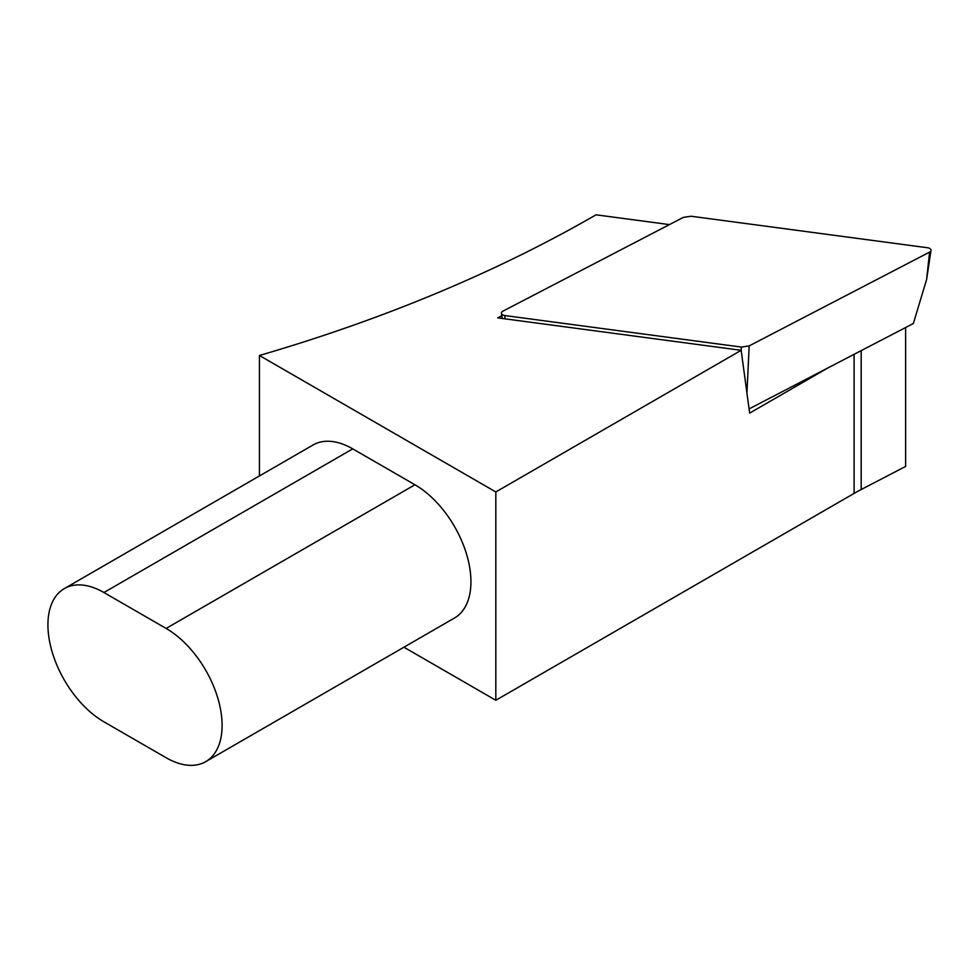 <?xml version="1.0" encoding="UTF-8"?>
<svg xmlns="http://www.w3.org/2000/svg" width="980" height="980" viewBox="0 0 980 980"><rect width="100%" height="100%" fill="white"/><g stroke="black" fill="none" stroke-linecap="round" stroke-linejoin="round"><path stroke-width="1.47" d="M504.835 315.548L741.358 347.067L749.161 345.903L929.567 252.13A4.398 2.536 0 0 0 931 250.464A4.398 2.536 0 0 0 927.607 247.769L691.084 216.237L683.28 217.401L502.887 311.175A4.398 2.536 0 0 0 501.442 313.294A4.398 2.536 0 0 0 504.835 315.548L504.957 318.831M749.075 408.917L913.36 323.51L926.615 279.484L929.567 252.13M501.809 315.744L497.73 317.863L741.162 350.313L749.651 413.119L827.843 367.966M669.438 224.604L596.048 214.816A1313.065 758.091 180 0 1 259.43 355.483L259.43 475.949M905.63 327.528L905.63 466.431L861.187 489.535A186.947 107.935 0 0 0 854.095 493.418L495.819 700.271L495.819 491.96L259.43 355.483M495.819 491.96L741.162 350.313M64.325 588.6L313.159 444.932A79.172 45.717 60 0 1 352.739 448.865L414.944 484.769A79.172 45.717 60 0 1 466.676 554.545A79.172 45.717 60 0 1 454.536 617.988L205.702 761.656A79.172 45.717 -120 0 0 217.842 698.213A79.172 45.717 -120 0 0 166.122 628.437L103.917 592.52A79.172 45.717 -120 0 0 64.325 588.6A79.172 45.717 -120 0 0 52.185 652.043A79.172 45.717 -120 0 0 103.917 721.819L166.122 757.736A79.172 45.717 -120 0 0 205.702 761.656M403.932 647.217L495.819 700.271M741.198 350.583L741.358 347.067M749.161 345.903L746.944 393.164M861.187 350.632L861.187 489.535M854.095 354.319L854.095 493.418M414.944 484.769L166.122 628.437M352.739 448.865L103.917 592.52M926.615 279.484L931 250.464M502.226 318.463L501.442 313.294"/></g></svg>
